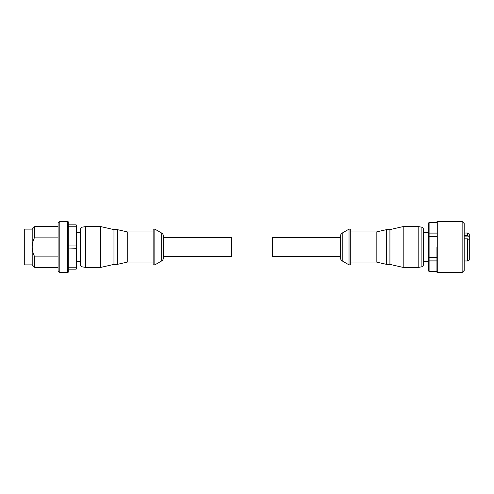 <?xml version="1.0" encoding="UTF-8"?>
<svg xmlns="http://www.w3.org/2000/svg" width="494" height="494" viewBox="0 0 494 494"><rect width="100%" height="100%" fill="white"/><g stroke="black" fill="none" stroke-linecap="round" stroke-linejoin="round"><path stroke-width="0.74" d="M163.36 258.004L163.36 256.367L231.501 256.367L231.501 237.633L163.36 237.633L163.36 235.996A3.409 3.409 0 0 0 161.655 233.051L154.844 229.111L154.844 264.889L161.655 260.949A3.409 3.409 0 0 0 163.36 258.004L163.36 235.996M81.979 227.209L81.979 266.791A1.704 1.704 0 0 1 80.571 265.111L80.571 228.889A1.704 1.704 0 0 1 81.979 227.209L85.684 226.561L85.684 267.439L100.677 267.439L100.677 226.561L113.96 229.624L113.96 264.376L117.368 264.376L117.368 229.624L127.699 232.007L127.699 261.993L153.14 261.993M67.629 272.552A0.679 0.679 0 0 0 68.308 271.873L68.308 222.127A0.679 0.679 0 0 0 67.629 221.448L59.793 221.448L59.793 272.552L67.629 272.552L67.629 221.448M163.36 237.633L163.36 256.367M154.844 229.111L153.14 229.111L153.14 264.889L154.844 264.889M127.699 232.007L153.14 232.007M127.699 261.993L117.368 264.376M113.96 229.624L117.368 229.624M113.96 264.376L100.677 267.439M85.684 226.561L100.677 226.561M81.979 266.791L85.684 267.439M80.571 232.693L76.823 232.693M80.571 261.307L76.823 261.307M59.793 221.448L58.088 223.152L58.088 270.848L59.793 272.552M58.088 267.439L34.753 267.439L34.753 256.899C33.147 253.805 32.295 250.507 32.196 247L32.196 264.889L24.7 264.889L24.7 229.111L32.196 229.111L34.753 226.561L34.753 237.101L58.088 237.101M32.196 229.111L32.196 247C32.289 243.53 33.141 240.232 34.753 237.101M76.823 227.265L76.144 226.789L76.144 224.856L76.823 225.536L76.823 268.464L76.144 269.144L76.144 267.211L68.308 267.211M76.823 266.735L76.144 267.211L76.144 245.067L68.308 245.067M76.823 248.729L68.308 248.933M76.823 245.271L76.144 245.067L76.144 226.789L68.308 226.789M68.308 269.144L76.144 269.144M76.144 224.856L68.308 224.856M58.088 256.899L34.753 256.899M340.52 235.996L340.52 237.633L272.379 237.633L272.379 256.367L340.52 256.367L340.52 258.004A3.409 3.409 0 0 0 342.225 260.949L349.036 264.889L349.036 229.111L342.225 233.051A3.409 3.409 0 0 0 340.52 235.996L340.52 258.004M421.901 266.791L421.901 227.209A1.704 1.704 0 0 1 423.309 228.889L423.309 265.111A1.704 1.704 0 0 1 421.901 266.791L418.196 267.439L418.196 226.561L403.203 226.561L403.203 267.439L389.92 264.376L389.92 229.624L386.512 229.624L386.512 264.376L376.181 261.993L376.181 232.007L350.74 232.007M436.937 247L436.937 272.213L436.937 247M340.52 256.367L340.52 237.633M349.036 264.889L350.74 264.889L350.74 229.111L349.036 229.111M376.181 261.993L350.74 261.993M376.181 232.007L386.512 229.624M389.92 264.376L386.512 264.376M389.92 229.624L403.203 226.561M418.196 267.439L403.203 267.439M421.901 227.209L418.196 226.561M437.276 221.448L437.276 272.552L462.143 272.552L462.143 221.448L437.276 221.448L436.937 221.787M462.143 272.552L464.187 270.508L464.187 223.492L462.143 221.448M464.187 235.681L467.596 235.681L469.3 236.385L469.3 259.986L467.596 260.968L467.596 238.812L464.187 238.812M467.596 235.681L467.596 233.032L464.187 233.032M469.3 236.385L469.3 234.014L467.596 233.032M428.415 270.786L429.101 271.453L428.415 270.848L428.415 223.152L429.101 222.473L436.937 222.547M428.415 260.387L429.101 260.9L436.937 260.9M436.937 257.553L429.101 257.553L429.101 271.453L436.937 271.453M428.415 236.607L429.101 236.447L429.101 257.553L428.415 257.393M428.415 223.214L429.101 222.547L429.101 236.447L436.937 236.447M428.415 233.613L429.101 233.1L436.937 233.1M469.3 239.516L467.596 238.812M161.655 233.051L161.655 260.949M342.225 260.949L342.225 233.051M469.3 236.879L464.187 236.879M58.088 226.561L34.753 226.561M32.196 264.889L34.753 267.439M437.276 272.552L436.937 272.213M423.309 232.52L428.415 232.52M423.309 261.48L428.415 261.48M429.101 271.527L436.937 271.527M429.101 222.473L436.937 222.473M464.187 260.968L467.596 260.968"/></g></svg>
